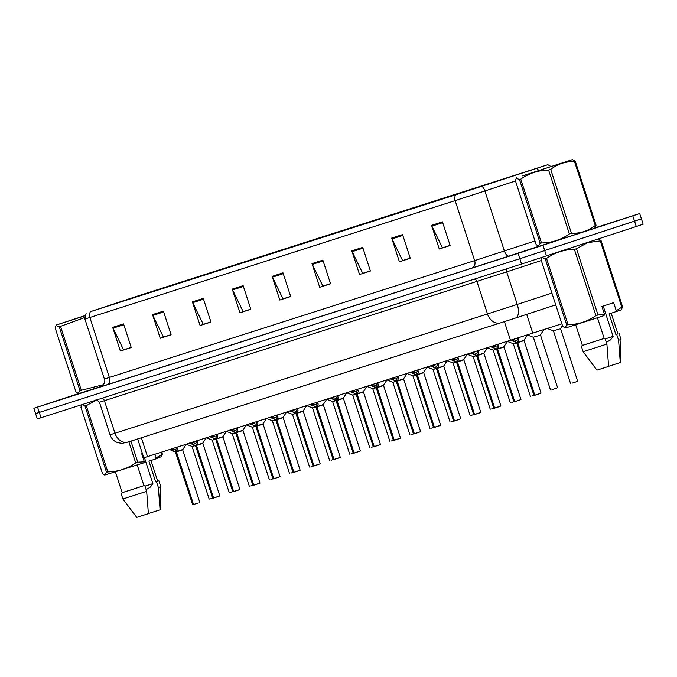 <?xml version="1.0" encoding="UTF-8"?>
<svg xmlns="http://www.w3.org/2000/svg" width="677" height="677" viewBox="0 0 677 677"><rect width="100%" height="100%" fill="white"/><g stroke="black" fill="none" stroke-linecap="round" stroke-linejoin="round"><path stroke-width="1.02" d="M561.876 323.784L143.786 457.813L137.668 438.967M101.795 386.228L78.253 393.769L101.795 386.228L78.845 393.574L78.126 393.422L79.988 390.629L103.479 384.663M539.036 246.326L595.286 228.064L539.036 246.326M136.999 296.247L546.009 165.298L457.237 194.299L91.945 311.166L136.999 296.247M135.874 296.611L90.498 311.648L455.782 194.773L547.845 164.706L135.874 296.611M78.684 393.54L33.85 408.282L35.576 413.605L519.826 258.699L637.7 220.05M33.85 408.282L518.091 253.376L639.689 213.56L595.117 227.794M362.72 247.367L370.412 271.037L359.538 274.515L351.845 250.845L362.72 247.367M402.587 234.614L410.27 258.284L399.405 261.762L391.712 238.092L402.587 234.614M442.445 221.861L450.137 245.531L439.263 249.009L431.571 225.339L442.445 221.861M243.136 285.626L250.82 309.296L239.954 312.774L232.262 289.104L243.136 285.626M203.269 298.379L210.962 322.049L200.087 325.527L192.403 301.857L203.269 298.379M163.411 311.132L171.103 334.802L160.229 338.28L152.537 314.61L163.411 311.132M123.544 323.885L131.236 347.555L120.362 351.033L112.678 327.363L123.544 323.885M322.861 260.12L330.545 283.79L319.679 287.268L311.987 263.598L322.861 260.12M282.994 272.873L290.687 296.543L279.813 300.021L272.129 276.351L282.994 272.873M370.404 271.012L363.244 273.169M410.262 258.259L403.103 260.417M450.129 245.506L442.97 247.664M250.812 309.271L243.661 311.428M210.953 322.024L203.794 324.181M171.086 334.776L163.936 336.934M131.228 347.529L124.069 349.687M330.537 283.765L323.378 285.922M290.678 296.518L283.519 298.675M279.813 300.021L283.553 298.794M290.636 296.399L283.003 298.845L272.45 277.155A4.976 3.935 -107.7 0 1 272.129 276.351M319.679 287.268L323.42 286.041M330.503 283.646L322.861 286.092L312.309 264.402A4.976 3.935 -107.7 0 1 311.987 263.598M120.362 351.033L124.111 349.806M131.194 347.411L123.552 349.857L113 328.167A4.976 3.935 -107.7 0 1 112.678 327.363M160.229 338.28L163.969 337.053M171.053 334.658L163.411 337.104L152.858 315.414A4.976 3.935 -107.7 0 1 152.537 314.61M200.087 325.527L203.836 324.3M210.911 321.905L203.278 324.351L192.725 302.661A4.976 3.935 -107.7 0 1 192.403 301.857M239.954 312.774L243.695 311.547M250.778 309.152L243.136 311.598L232.583 289.908A4.976 3.935 -107.7 0 1 232.262 289.104M439.263 249.009L443.003 247.782M450.087 245.387L442.453 247.833L431.901 226.143A4.976 3.935 -107.7 0 1 431.571 225.339M399.405 261.762L403.145 260.535M410.228 258.14L402.587 260.586L392.034 238.896A4.976 3.935 -107.7 0 1 391.712 238.092M359.538 274.515L363.278 273.288M370.361 270.893L362.728 273.339L352.175 251.649A4.976 3.935 -107.7 0 1 351.845 250.845M37.311 418.928L521.552 264.03L636.27 226.499L643.15 224.205L641.424 218.883L519.826 258.699L35.576 413.605L37.311 418.928M195.526 445.508L192.116 446.6L195.179 445.364M176.748 447.023L177.602 449.249L176.409 451.787L175.732 449.731L176.909 447.099M193.3 504.441L192.649 504.653L193.3 504.441L176.215 451.855L169.174 449.452M181.935 450.027L176.409 451.787M198.344 502.943L193.394 504.534M199.757 502.342L182.68 449.799L176.418 451.838L182.68 449.799L186.116 444.298M193.495 504.382L176.418 451.838M176.612 452.431L175.622 452.092M176.215 451.855L175.8 449.934M177.56 448.673L177.137 447.827M172.855 449.096L175.546 449.79M192.649 504.653L175.394 451.906L175.859 451.762M215.599 439.085L212.189 440.177L215.252 438.941M235.681 432.662L232.262 433.754L235.325 432.518M255.754 426.239L252.343 427.331L255.407 426.095M275.827 419.816L272.416 420.908L275.48 419.672M196.821 440.6L197.676 442.826L196.482 445.364L195.814 443.308L196.982 440.676M196.685 446.008L189.247 443.029M218.451 496.486L213.568 497.959L196.499 445.415L202.753 443.376L196.482 445.364M213.568 497.959L219.83 495.919L213.467 498.111M196.313 445.474L195.695 445.669M202.017 443.604L196.499 445.415M196.296 445.432L195.881 443.511M197.633 442.25L197.219 441.404M192.928 442.673L195.619 443.367M213.382 498.018L196.305 445.474M212.73 498.23L195.475 445.483L195.941 445.339M216.902 434.177L217.757 436.403L216.555 438.941L215.887 436.885L217.055 434.253M233.455 491.595L232.803 491.807L233.455 491.595L216.369 439.009L209.32 436.606M238.532 490.063L233.65 491.536L216.572 438.992L222.835 436.953L216.555 438.941M233.65 491.536L239.903 489.496L233.54 491.688M216.767 439.585L215.735 439.255L216.014 438.916M222.09 437.181L216.572 438.992M216.369 439.009L215.955 437.088M217.706 435.827L217.292 434.981M213.01 436.25L215.701 436.944M236.975 427.754L237.83 429.98L236.637 432.518L235.96 430.462L237.136 427.83M253.536 485.172L252.885 485.384L253.536 485.172L236.442 432.586L229.401 430.183M258.606 483.64L253.723 485.113L236.654 432.569L242.908 430.53L236.637 432.518M253.723 485.113L259.985 483.073L253.621 485.265M236.84 433.162L235.85 432.823M242.163 430.758L236.654 432.569M236.442 432.586L236.028 430.665M237.788 429.404L237.365 428.558M233.083 429.827L235.774 430.521M252.885 485.384L235.63 432.637L236.095 432.493M84.769 315.66L56.538 324.935L84.718 315.888M79.988 390.629L59.246 326.771L60.524 326.365L81.274 390.223M84.617 317.564L60.524 326.365M84.76 315.702L67.818 321.27L84.727 315.837M59.246 326.771L56.013 325.527L55.175 327.981L75.917 391.839L78.126 393.422M83.161 316.354L81.46 316.768M522.593 175.868L572.395 159.62L522.593 175.868M540.221 243.39L519.471 179.532L520.757 179.126L541.498 242.975C551.687 242.848 560.979 239.844 569.382 233.963L571.456 233.286C580.307 233.557 588.245 230.95 595.269 225.483L596.065 225.213L594.694 228.259L575.822 234.496L539.078 246.335L538.359 246.183L540.221 243.39L541.498 242.975M569.382 233.963L548.641 170.105C538.452 170.232 529.16 173.236 520.757 179.126M548.641 170.105L550.714 169.428L571.456 233.286M595.269 225.483L574.528 161.625C565.633 161.363 557.696 163.969 550.714 169.428M574.528 161.625L575.315 161.354L596.065 225.213M572.395 159.62L575.315 161.354M531.513 172.94L561.115 163.284L531.513 172.94M519.471 179.532L516.246 178.279L515.4 180.742L536.15 244.592L538.359 246.183M543.386 169.106L541.693 169.529M555.969 165.002L554.928 165.239M154.847 454.301L156.04 457.99L162.37 454.115L161.524 456.569M156.04 457.99L155.456 459.023L161.524 456.577M155.456 459.023L148.915 461.122L155.642 481.829L157.665 481.135L150.954 460.47M155.642 481.829L157.656 481.119M156.438 481.575L158.359 487.491L160.771 486.67L158.85 480.755M158.359 487.491L160.077 509.806L160.771 486.67M148.754 513.428L160.077 509.806M146.114 489.64L150.353 487.093L152.858 483.64L144.413 457.635M152.85 483.615L144.98 486.137M81.883 404.694L80.935 407.275L102.455 473.494L104.656 475.076L106.526 472.292L85.006 406.065L82.619 404.457M85.006 406.065L86.284 405.658L107.804 471.877C117.993 471.751 127.284 468.746 135.688 462.865L128.842 441.785M96.439 400.099L86.284 405.658M161.718 452.109L162.37 454.115M161.575 454.377L160.914 452.363M130.915 441.125L137.761 462.188L144.353 461.824L143.761 462.865L104.656 475.085M135.688 462.865L137.761 462.188M106.526 472.292L107.804 471.877M115.462 472.038L122.165 492.678L128.892 490.546L143.956 485.663L137.236 464.989M122.156 492.653L143.956 485.663M146.664 491.324L148.381 513.64L136.737 517.38L122.901 498.974L146.664 491.324L144.743 485.409M142.39 453.497L141.713 453.717L144.353 461.824M604.578 314.585L601.946 306.478L613.641 302.636L616.273 310.751L621.808 307.138L600.287 240.91L587.67 242.637L576.474 248.721L597.994 314.949L604.578 314.585L603.986 315.617L565.608 327.99L564.889 327.837L566.751 325.045L545.239 258.826L542.006 257.573L541.168 260.027L562.68 326.255L564.889 327.837M600.287 240.91L601.083 240.648L622.595 306.876L621.224 309.922L609.148 313.874L615.875 334.582L617.898 333.896L611.179 313.223M598.316 238.947L601.083 240.648M616.273 310.751L615.681 311.784M621.808 307.138L622.595 306.876M615.875 334.582L617.889 333.871M616.671 334.328L618.592 340.252L621.004 339.431L619.083 333.516M618.592 340.252L620.301 362.567L621.004 339.431M608.987 366.181L620.301 362.567M606.347 342.393L610.586 339.846L613.091 336.401L603.232 306.055M613.083 336.367L605.213 338.898M545.239 258.826L546.517 258.411L568.037 324.638C578.217 324.511 587.518 321.499 595.921 315.617L574.401 249.398C564.212 249.525 554.92 252.529 546.517 258.411M574.401 249.398L576.474 248.721M595.921 315.617L597.994 314.949M566.751 325.045L568.037 324.638M575.687 324.799L582.398 345.431L589.117 343.298L604.18 338.415L597.461 317.741M582.389 345.405L604.18 338.415M606.897 344.085L608.606 366.401L596.962 370.133L583.134 351.735L606.897 344.085L604.976 338.17M295.908 413.393L292.489 414.485L295.553 413.249M315.981 406.97L312.571 408.062L315.634 406.826M336.063 400.547L332.644 401.639L335.707 400.403M257.048 421.331L257.912 423.557L256.71 426.095L256.041 424.039L257.209 421.407M273.61 478.749L272.958 478.961L273.61 478.749L256.524 426.163L249.475 423.76M278.679 477.217L273.796 478.69L256.727 426.146L262.989 424.107L256.71 426.095M273.796 478.69L280.058 476.65L273.694 478.842M256.913 426.738L255.923 426.4M262.244 424.335L256.727 426.146M256.524 426.163L256.109 424.242M257.861 422.981L257.446 422.135M253.156 423.404L255.847 424.098M277.13 414.908L277.985 417.134L276.783 419.672L276.114 417.616L277.291 414.984M293.683 472.326L293.031 472.538L293.683 472.326L276.597 419.74L269.556 417.337M298.76 470.794L293.877 472.267L276.8 419.723L283.062 417.684L276.783 419.672M293.877 472.267L300.131 470.227L293.767 472.419M276.995 420.315L275.996 419.977M282.317 417.912L276.808 419.723M276.597 419.74L276.182 417.819M277.934 416.558L277.519 415.712M273.237 416.981L275.928 417.675M293.031 472.538L275.776 419.791L276.241 419.647M297.203 408.485L298.058 410.711L296.864 413.249L296.196 411.193L297.364 408.561M313.764 465.903L313.112 466.114L313.764 465.903L296.67 413.317L289.629 410.914M318.833 464.371L313.95 465.844L296.881 413.3L303.135 411.261L296.864 413.249M313.95 465.844L320.213 463.804L313.849 465.996M297.068 413.892L296.044 413.562M302.391 411.489L296.881 413.3M296.67 413.317L296.255 411.396M298.015 410.135L297.601 409.289M293.31 410.558L296.001 411.252M356.136 394.124L352.717 395.216L355.78 393.98M376.209 387.701L372.799 388.793L375.862 387.557M396.29 381.278L392.872 382.37L395.935 381.134M416.363 374.855L412.953 375.947L416.017 374.711M436.437 368.432L433.026 369.524L436.09 368.288M317.285 402.062L318.139 404.287L316.938 406.826L316.269 404.77L317.437 402.138M333.837 459.48L333.186 459.691L333.837 459.48L316.751 406.894L309.702 404.491M338.906 457.948L334.023 459.421L316.954 406.877L323.217 404.838L316.938 406.826M334.023 459.421L340.286 457.381L333.922 459.573M317.149 407.469L316.151 407.131M322.472 405.066L316.954 406.877M316.751 406.894L316.337 404.973M318.088 403.712L317.674 402.866M313.383 404.135L316.074 404.829M333.186 459.691L315.931 406.945L316.396 406.801M337.358 395.639L338.212 397.864L337.011 400.403L336.342 398.347L337.518 395.715M353.91 453.057L353.259 453.268L353.91 453.057L336.824 400.471L329.784 398.068M358.988 451.525L354.105 452.998L337.028 400.454L343.29 398.414L337.019 400.403M337.222 401.046L336.232 400.708M342.545 398.643L337.036 400.454M336.824 400.471L336.41 398.55M338.17 397.289L337.747 396.443M333.465 397.712L336.156 398.406M353.259 453.268L336.004 400.522L336.469 400.378M357.431 389.216L358.285 391.441L357.092 393.98L356.424 391.924L357.591 389.292M373.992 446.634L373.34 446.845L373.992 446.634L356.897 394.048L349.857 391.644M379.061 445.102L374.178 446.575L357.109 394.031L363.363 391.991L357.092 393.98M374.178 446.575L380.44 444.535L374.076 446.727M357.295 394.623L356.305 394.285M362.627 392.22L357.109 394.031M356.897 394.048L356.491 392.127M358.243 390.866L357.828 390.02M353.538 391.289L356.229 391.983M373.34 446.845L356.085 394.099L356.551 393.955M377.512 382.793L378.367 385.018L377.165 387.557L376.497 385.501L377.664 382.869M394.065 440.211L393.413 440.422L394.065 440.211L376.979 387.625L369.93 385.221M399.142 438.679L394.259 440.152L377.182 387.608L383.444 385.568L377.165 387.557M377.377 388.2L376.378 387.862M382.7 385.797L377.182 387.608M376.979 387.625L376.564 385.704M378.316 384.443L377.901 383.597M373.619 384.866L376.31 385.56M393.413 440.422L376.158 387.676L376.624 387.532M397.585 376.37L398.44 378.595L397.247 381.134L396.57 379.078L397.746 376.446M414.146 433.788L413.495 433.999L414.146 433.788L397.052 381.202L390.011 378.798M419.215 432.256L414.332 433.729L397.255 381.185L403.517 379.145L397.247 381.134M414.332 433.729L420.595 431.689L414.231 433.881M397.45 381.777L396.46 381.439M402.773 379.374L397.264 381.185M397.052 381.202L396.637 379.281M398.398 378.02L397.974 377.174M393.692 378.443L396.383 379.137M413.495 433.999L396.24 381.253L396.697 381.109M456.518 362.009L453.099 363.1L456.163 361.865M476.591 355.586L473.181 356.677L476.244 355.442M496.664 349.163L493.254 350.254L496.317 349.019M516.746 342.74L513.327 343.831L516.39 342.596M539.129 335.564L533.222 337.214L539.129 335.564M540.474 335.115L539.857 335.31M540.534 334.836L544.13 329.2M559.21 329.14L553.295 330.791L559.21 329.14M560.548 328.692L559.93 328.887M560.615 328.413L562.655 325.197M417.658 369.947L418.521 372.172L417.32 374.711L416.651 372.655L417.819 370.023M434.219 427.365L433.568 427.576L434.219 427.365L417.134 374.779L410.084 372.375M439.288 425.833L434.406 427.305L417.337 374.762L423.599 372.722L417.32 374.711M417.523 375.354L416.533 375.016M422.854 372.951L417.337 374.762M417.134 374.779L416.719 372.858M418.471 371.597L418.056 370.751M413.765 372.02L416.457 372.714M433.568 427.576L416.313 374.83L416.778 374.686M437.74 363.524L438.594 365.749L437.393 368.288L436.724 366.232L437.892 363.6M454.292 420.942L453.641 421.153L454.292 420.942L437.207 368.356L430.157 365.952M459.37 419.41L454.487 420.882L437.41 368.339L443.672 366.299L437.393 368.288M454.487 420.882L460.741 418.843L454.377 421.035M437.604 368.931L436.606 368.593M442.927 366.528L437.418 368.339M437.207 368.356L436.792 366.435M438.544 365.174L438.129 364.328M433.847 365.597L436.538 366.291M453.641 421.153L436.386 368.406L436.851 368.263M457.813 357.101L458.667 359.326L457.474 361.865L456.797 359.809L457.974 357.177M474.374 414.519L473.722 414.73L474.374 414.519L457.28 361.933L450.239 359.529M479.443 412.987L474.56 414.459L457.491 361.916L463.745 359.876L457.474 361.865M457.677 362.508L456.687 362.17M463 360.105L457.491 361.916M457.28 361.933L456.865 360.012M458.625 358.751L458.202 357.905M453.92 359.174L456.611 359.868M473.722 414.73L456.467 361.983L456.933 361.84M477.886 350.678L478.749 352.903L477.547 355.442L476.879 353.386L478.047 350.754M494.447 408.096L493.795 408.307L494.447 408.096L477.361 355.51L470.312 353.106M494.633 408.036L500.895 405.997L494.633 408.036L477.564 355.493L483.827 353.453L477.547 355.442M499.482 406.598L494.532 408.189M477.75 356.085L476.76 355.747M483.082 353.682L477.564 355.493M477.361 355.51L476.947 353.589M478.698 352.328L478.284 351.481M473.993 352.751L476.684 353.445M493.795 408.307L476.54 355.56L477.006 355.417M497.967 344.255L498.822 346.48L497.62 349.019L496.952 346.962L498.128 344.331M514.52 401.673L513.868 401.884L514.52 401.673L497.434 349.087L490.393 346.683M519.597 400.141L514.715 401.613L497.637 349.07L503.9 347.03L497.62 349.019M497.832 349.662L496.842 349.324M503.155 347.259L497.646 349.07M497.434 349.087L497.02 347.166M498.78 345.905L498.357 345.058M494.075 346.328L496.766 347.022M513.868 401.884L496.613 349.137L497.079 348.993M518.04 337.831L518.895 340.057L517.702 342.596L517.033 340.539L518.201 337.908M534.602 395.25L533.95 395.461L534.602 395.25L517.507 342.664L510.466 340.26M539.671 393.718L534.788 395.19L517.719 342.647L523.973 340.607L517.702 342.596M534.788 395.19L541.05 393.151L534.686 395.343M517.905 343.239L516.915 342.9M523.228 340.836L517.719 342.647M517.507 342.664L517.093 340.743M518.853 339.482L518.438 338.635M514.148 339.905L516.839 340.599M533.95 395.461L516.695 342.714L517.16 342.57M141.375 437.774L147.51 456.653M504.399 321.626L510.534 340.506M526.689 314.365L532.833 333.279M163.563 287.632L163.749 288.199M455.782 194.773A6.22 4.925 72.3 0 0 455.147 200.62L89.863 317.488A6.22 4.925 -107.7 0 1 90.498 311.648M481.88 186.319A6.22 2.894 71.9 0 1 484.884 190.982L455.147 200.62L474.645 260.62L534.974 240.978M106.602 384.934A6.22 4.925 -107.7 0 0 109.352 377.487L89.863 317.488L84.904 319.036L104.393 379.044L474.645 260.62A6.22 4.925 -107.7 0 1 471.886 268.067L100.814 386.728M515.476 180.979L484.884 190.982L504.382 250.981A6.22 2.894 -108.1 0 0 509.062 256.024L471.886 268.067M536.751 168.378A6.22 2.894 71.9 0 1 538.604 170.494M538.841 246.284L509.062 256.024M632.809 215.845L636.27 226.499M37.565 407.114L41.026 417.76M518.091 253.376L521.552 264.03M542.996 245.294L546.457 255.948M134.579 297.051L134.723 297.482M283.265 273.694L272.45 277.155M243.398 286.447L232.583 289.908M203.54 299.2L192.725 302.661M163.673 311.953L152.858 315.414M123.815 324.706L113 328.167M323.124 260.941L312.309 264.402M362.99 248.188L352.175 251.649M402.849 235.435L392.034 238.896M442.716 222.682L431.901 226.143M500.616 322.844L128.173 441.996A12.44 9.842 -107.7 0 1 128.122 442.013L121.987 443.384L117.485 442.597C113.812 441.133 111.316 438.527 110.012 434.786L114.972 433.229L104.402 400.691L99.443 402.24C97.09 400.09 95.855 399.405 95.736 400.183M551.899 293.082L517.253 304.405A12.44 5.788 71.9 0 1 515.612 317.987L555.732 304.87L515.629 317.978A12.44 5.788 71.9 0 1 515.586 317.987L500.718 322.811A12.44 9.842 -107.7 0 1 500.667 322.827L128.122 442.013A12.44 9.842 -107.7 0 1 114.972 433.229L517.253 304.405L506.684 271.858L104.402 400.691A3.114 2.463 72.3 0 0 101.525 398.406M541.329 260.535L506.684 271.858A3.114 1.447 -108.1 0 1 506.692 268.777M515.612 317.987L500.667 322.827A12.44 9.842 -107.7 0 1 487.516 314.043L476.947 281.497A3.114 2.463 72.3 0 0 474.078 279.22M210.674 498.788L212.663 498.035M176.528 451.551L182.714 449.528M172.66 450.831L172.009 448.809M171.856 450.493L171.374 449.012M230.747 492.365L232.744 491.612M250.82 485.942L252.817 485.189M270.902 479.519L272.89 478.766M290.975 473.096L292.972 472.343M196.609 445.127L202.795 443.105L219.83 495.919M192.742 444.408L192.082 442.386M191.929 444.07L191.447 442.589M216.682 438.704L222.868 436.682L239.903 489.496M212.815 437.985L212.163 435.963M212.011 437.647L211.529 436.166M236.755 432.281L242.941 430.259L259.985 483.073M232.896 431.562L232.236 429.54M232.084 431.224L231.602 429.743M311.056 466.673L313.045 465.92M331.129 460.25L333.126 459.497M351.202 453.827L353.199 453.074M256.837 425.858L263.023 423.836L280.058 476.65M252.97 425.139L252.309 423.117M252.157 424.801L251.683 423.32M276.91 419.435L283.096 417.413L300.131 470.227M273.043 418.716L272.391 416.693M272.239 418.378L271.756 416.897M296.983 413.012L303.169 410.99L320.213 463.804M313.112 466.114L295.857 413.368L296.323 413.224M293.124 412.293L292.464 410.27M292.312 411.954L291.829 410.474M371.284 447.404L373.272 446.651M391.357 440.981L393.354 440.228M411.43 434.558L413.427 433.805M431.511 428.135L433.5 427.382M451.584 421.712L453.582 420.959M317.064 406.589L323.251 404.567L340.286 457.381M313.197 405.87L312.537 403.847M312.393 405.531L311.911 404.051M337.138 400.166L343.324 398.144L360.367 450.958L354.232 453.091M354.105 452.998L360.367 450.958M333.27 399.447L332.619 397.424M332.466 399.108L331.984 397.627M357.219 393.743L363.397 391.721L380.44 444.535M353.352 393.024L352.692 391.001M352.539 392.685L352.057 391.204M377.292 387.32L383.478 385.298L400.513 438.112L394.386 440.245M394.259 440.152L400.513 438.112M373.425 386.601L372.773 384.578M372.621 386.262L372.138 384.781M397.365 380.897L403.551 378.875L420.595 431.689M393.498 380.178L392.846 378.155M392.694 379.839L392.211 378.358M471.657 415.289L473.655 414.536M491.739 408.866L493.736 408.113M511.812 402.443L513.809 401.689M531.894 396.02L533.882 395.266M556.866 388.006L551.967 389.597M576.948 381.583L572.04 383.174M417.447 374.474L423.633 372.452L440.668 425.266L434.532 427.399M434.406 427.305L440.668 425.266M413.579 373.755L412.919 371.732M412.767 373.416L412.285 371.935M437.52 368.051L443.706 366.029L460.741 418.843M433.652 367.332L433.001 365.309M432.848 366.993L432.366 365.512M457.593 361.628L463.779 359.605L480.822 412.42L474.687 414.552M474.56 414.459L480.822 412.42M453.734 360.909L453.074 358.886M452.921 360.57L452.439 359.089M477.674 355.205L483.86 353.182L500.895 405.997M473.807 354.486L473.147 352.463M472.995 354.147L472.521 352.666M497.747 348.782L503.933 346.759L520.968 399.574L514.842 401.706M514.715 401.613L520.968 399.574M493.88 348.063L493.228 346.04M493.076 347.724L492.594 346.243M517.82 342.359L524.006 340.336L541.05 393.151M513.961 341.64L513.301 339.617M513.149 341.301L512.667 339.82M86.148 313.011L84.904 319.036M547.845 164.706L550.976 166.474M639.689 213.56L641.424 218.883M104.393 379.044C106.492 383.292 100.196 387.743 100.746 386.753L100.746 386.753M110.012 434.786L99.443 402.24M209.185 499.152L192.116 446.6M191.929 446.405L186.285 444.247M175.394 451.906L173.54 451.187M229.258 492.729L212.189 440.177M212.003 439.982L206.358 437.824M249.339 486.306L232.262 433.754M232.084 433.559L226.44 431.401M269.412 479.883L252.343 427.331M252.157 427.136L246.513 424.978M289.485 473.46L272.416 420.908M272.23 420.713L266.586 418.555M202.795 443.105L206.189 437.875M195.475 445.483L193.614 444.764M222.868 436.682L226.27 431.452M215.548 439.06L213.687 438.341M232.803 491.807L215.735 439.255M242.941 430.259L246.343 425.029M235.63 432.637L233.768 431.918M56.538 324.935L56.013 325.519M516.771 177.696L516.246 178.279M122.901 498.974L120.98 493.059M583.134 351.735L581.213 345.82M309.567 467.037L292.489 414.485M292.312 414.29L286.667 412.132M329.64 460.614L312.571 408.062M312.385 407.867L306.74 405.709M349.721 454.191L332.644 401.639M332.458 401.444L326.822 399.286M263.023 423.836L266.416 418.606M255.703 426.214L253.841 425.494M272.958 478.961L255.881 426.408M283.096 417.413L286.498 412.183M275.776 419.791L273.914 419.071M303.169 410.99L306.571 405.76M295.857 413.368L293.996 412.648M369.794 447.768L352.717 395.216M352.539 395.021L346.895 392.863M389.867 441.345L372.799 388.793M372.612 388.598L366.968 386.44M409.949 434.922L392.872 382.37M392.685 382.175L387.049 380.017M430.022 428.499L412.953 375.947M412.767 375.752L407.122 373.594M450.095 422.076L433.026 369.524M432.84 369.329L427.195 367.171M323.251 404.567L326.644 399.337M315.931 406.945L314.069 406.225M343.324 398.144L346.726 392.914M336.004 400.522L334.15 399.802M363.397 391.721L366.799 386.491M356.085 394.099L354.223 393.379M383.478 385.298L386.88 380.068M376.158 387.676L374.296 386.956M403.551 378.875L406.953 373.645M396.24 381.253L394.378 380.533M470.176 415.653L453.099 363.1M452.921 362.906L447.277 360.748M490.25 409.23L473.181 356.677M472.995 356.483L467.35 354.325M510.331 402.807L493.254 350.254M493.068 350.06L487.432 347.902M530.404 396.383L513.327 343.831M513.149 343.637L507.505 341.479M550.477 389.96L533.408 337.408M533.222 337.214L527.493 335.022M557.577 387.65L540.508 335.107M570.559 383.537L553.481 330.985M553.295 330.791L547.38 328.523M577.659 381.227L560.581 328.683M423.633 372.452L427.026 367.222M416.313 374.83L414.451 374.11M443.706 366.029L447.108 360.799M436.386 368.406L434.524 367.687M463.779 359.605L467.181 354.376M456.467 361.983L454.606 361.264M483.86 353.182L487.254 347.953M476.54 355.56L474.679 354.841M503.933 346.759L507.335 341.53M496.613 349.137L494.752 348.418M524.006 340.336L527.459 335.03M516.695 342.714L514.833 341.995"/></g></svg>
